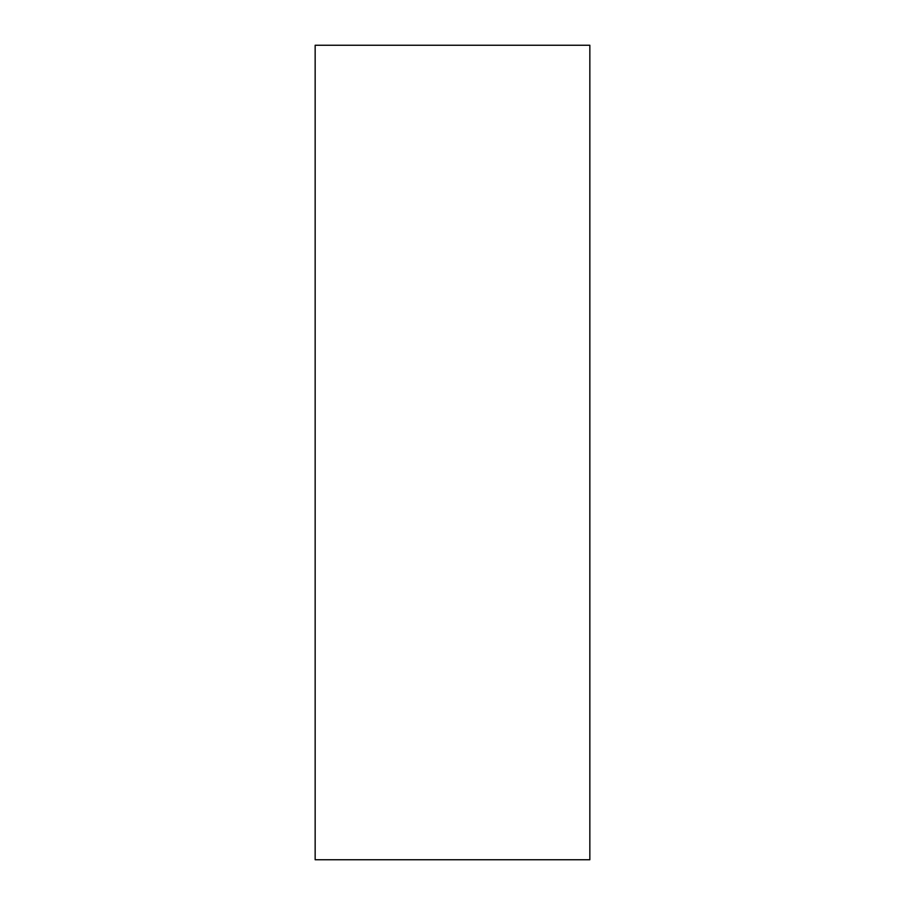 <?xml version="1.0" encoding="UTF-8"?>
<svg xmlns="http://www.w3.org/2000/svg" width="905" height="905" viewBox="0 0 905 905"><rect width="100%" height="100%" fill="white"/><g stroke="black" fill="none" stroke-linecap="round" stroke-linejoin="round"><path stroke-width="1.36" d="M589.845 859.75L315.155 859.75L589.845 859.75L589.845 45.25L315.155 45.25L589.845 45.25L589.845 859.75M315.155 45.25L315.155 859.75L315.155 45.25"/></g></svg>

